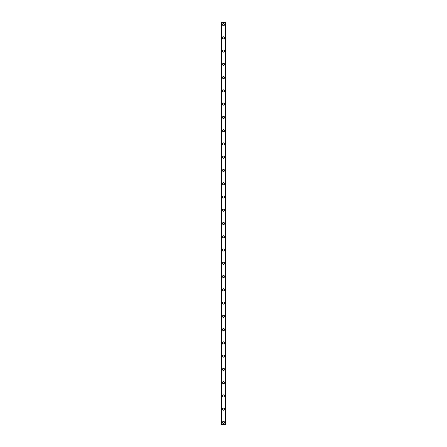 <?xml version="1.0" encoding="UTF-8"?>
<svg xmlns="http://www.w3.org/2000/svg" width="447" height="447" viewBox="0 0 447 447"><rect width="100%" height="100%" fill="white"/><g stroke="black" fill="none" stroke-linecap="round" stroke-linejoin="round"><path stroke-width="0.67" d="M222.45 422.437A1.05 1.05 0 0 1 223.5 421.387A1.05 1.05 0 0 1 224.55 422.437A1.05 1.05 0 0 1 223.5 423.488A1.05 1.05 0 0 1 222.45 422.437M222.45 409.178A1.05 1.05 0 0 1 223.5 408.128A1.05 1.05 0 0 1 224.55 409.178A1.05 1.05 0 0 1 223.5 410.229A1.05 1.05 0 0 1 222.45 409.178M222.45 395.913A1.05 1.05 0 0 1 223.5 394.863A1.05 1.05 0 0 1 224.55 395.913A1.05 1.05 0 0 1 223.5 396.964A1.05 1.05 0 0 1 222.45 395.913M222.45 382.654A1.05 1.05 0 0 1 223.5 381.604A1.05 1.05 0 0 1 224.55 382.654A1.05 1.05 0 0 1 223.5 383.699A1.05 1.05 0 0 1 222.45 382.654M222.45 369.39A1.05 1.05 0 0 1 223.5 368.339A1.05 1.05 0 0 1 224.55 369.39A1.05 1.05 0 0 1 223.5 370.44A1.05 1.05 0 0 1 222.45 369.39M222.45 356.125A1.05 1.05 0 0 1 223.5 355.074A1.05 1.05 0 0 1 224.55 356.125A1.05 1.05 0 0 1 223.5 357.175A1.05 1.05 0 0 1 222.45 356.125M222.45 342.866A1.05 1.05 0 0 1 223.5 341.815A1.05 1.05 0 0 1 224.55 342.866A1.05 1.05 0 0 1 223.5 343.916A1.05 1.05 0 0 1 222.45 342.866M222.45 329.601A1.05 1.05 0 0 1 223.5 328.551A1.05 1.05 0 0 1 224.55 329.601A1.05 1.05 0 0 1 223.5 330.651A1.05 1.05 0 0 1 222.45 329.601M222.45 316.336A1.05 1.05 0 0 1 223.5 315.286A1.05 1.05 0 0 1 224.55 316.336A1.05 1.05 0 0 1 223.5 317.387A1.05 1.05 0 0 1 222.45 316.336M222.45 303.077A1.05 1.05 0 0 1 223.5 302.027A1.05 1.05 0 0 1 224.55 303.077A1.05 1.05 0 0 1 223.5 304.128A1.05 1.05 0 0 1 222.45 303.077M222.45 289.812A1.05 1.05 0 0 1 223.5 288.762A1.05 1.05 0 0 1 224.55 289.812A1.05 1.05 0 0 1 223.5 290.863A1.05 1.05 0 0 1 222.45 289.812M222.45 276.553A1.05 1.05 0 0 1 223.5 275.503A1.05 1.05 0 0 1 224.55 276.553A1.05 1.05 0 0 1 223.5 277.598A1.05 1.05 0 0 1 222.45 276.553M222.45 263.289A1.05 1.05 0 0 1 223.5 262.238A1.05 1.05 0 0 1 224.55 263.289A1.05 1.05 0 0 1 223.5 264.339A1.05 1.05 0 0 1 222.45 263.289M222.45 250.024A1.05 1.05 0 0 1 223.5 248.973A1.05 1.05 0 0 1 224.55 250.024A1.05 1.05 0 0 1 223.5 251.074A1.05 1.05 0 0 1 222.45 250.024M222.45 236.765A1.05 1.05 0 0 1 223.5 235.714A1.05 1.05 0 0 1 224.55 236.765A1.05 1.05 0 0 1 223.5 237.815A1.05 1.05 0 0 1 222.45 236.765M222.45 223.5A1.05 1.05 0 0 1 223.5 222.45A1.05 1.05 0 0 1 224.55 223.5A1.05 1.05 0 0 1 223.5 224.55A1.05 1.05 0 0 1 222.45 223.5M222.45 210.235A1.05 1.05 0 0 1 223.5 209.185A1.05 1.05 0 0 1 224.55 210.235A1.05 1.05 0 0 1 223.5 211.286A1.05 1.05 0 0 1 222.45 210.235M222.45 196.976A1.05 1.05 0 0 1 223.5 195.926A1.05 1.05 0 0 1 224.55 196.976A1.05 1.05 0 0 1 223.5 198.027A1.05 1.05 0 0 1 222.45 196.976M222.45 183.711A1.05 1.05 0 0 1 223.5 182.661A1.05 1.05 0 0 1 224.55 183.711A1.05 1.05 0 0 1 223.5 184.762A1.05 1.05 0 0 1 222.45 183.711M222.45 170.447A1.05 1.05 0 0 1 223.5 169.402A1.05 1.05 0 0 1 224.55 170.447A1.05 1.05 0 0 1 223.5 171.497A1.05 1.05 0 0 1 222.45 170.447M222.45 157.188A1.05 1.05 0 0 1 223.5 156.137A1.05 1.05 0 0 1 224.55 157.188A1.05 1.05 0 0 1 223.5 158.238A1.05 1.05 0 0 1 222.45 157.188M222.45 143.923A1.05 1.05 0 0 1 223.5 142.872A1.05 1.05 0 0 1 224.55 143.923A1.05 1.05 0 0 1 223.5 144.973A1.05 1.05 0 0 1 222.45 143.923M222.45 130.664A1.05 1.05 0 0 1 223.5 129.613A1.05 1.05 0 0 1 224.55 130.664A1.05 1.05 0 0 1 223.5 131.714A1.05 1.05 0 0 1 222.45 130.664M222.45 117.399A1.05 1.05 0 0 1 223.5 116.349A1.05 1.05 0 0 1 224.55 117.399A1.05 1.05 0 0 1 223.5 118.449A1.05 1.05 0 0 1 222.45 117.399M222.45 104.134A1.05 1.05 0 0 1 223.5 103.084A1.05 1.05 0 0 1 224.55 104.134A1.05 1.05 0 0 1 223.5 105.185A1.05 1.05 0 0 1 222.45 104.134M222.45 90.875A1.05 1.05 0 0 1 223.5 89.825A1.05 1.05 0 0 1 224.55 90.875A1.05 1.05 0 0 1 223.5 91.926A1.05 1.05 0 0 1 222.45 90.875M222.45 77.61A1.05 1.05 0 0 1 223.5 76.56A1.05 1.05 0 0 1 224.55 77.61A1.05 1.05 0 0 1 223.5 78.661A1.05 1.05 0 0 1 222.45 77.61M222.45 64.346A1.05 1.05 0 0 1 223.5 63.301A1.05 1.05 0 0 1 224.55 64.346A1.05 1.05 0 0 1 223.5 65.396A1.05 1.05 0 0 1 222.45 64.346M222.45 51.087A1.05 1.05 0 0 1 223.5 50.036A1.05 1.05 0 0 1 224.55 51.087A1.05 1.05 0 0 1 223.5 52.137A1.05 1.05 0 0 1 222.45 51.087M222.45 37.822A1.05 1.05 0 0 1 223.5 36.771A1.05 1.05 0 0 1 224.55 37.822A1.05 1.05 0 0 1 223.5 38.872A1.05 1.05 0 0 1 222.45 37.822M222.45 24.563A1.05 1.05 0 0 1 223.5 23.512A1.05 1.05 0 0 1 224.55 24.563A1.05 1.05 0 0 1 223.5 25.613A1.05 1.05 0 0 1 222.45 24.563M225.679 22.35L221.287 22.35L221.287 424.65L225.713 424.65L225.713 22.35L225.679 424.65M221.768 22.35L221.768 424.65M221.813 22.35L221.813 424.65M221.902 22.35L221.902 424.65M225.098 22.35L225.098 424.65M225.187 22.35L225.187 424.65M225.232 22.35L225.232 424.65M221.321 22.35L221.321 424.65M221.36 22.35L221.36 424.65M221.416 22.35L221.416 424.65M225.584 22.35L225.584 424.65M225.64 22.35L225.64 424.65"/></g></svg>
